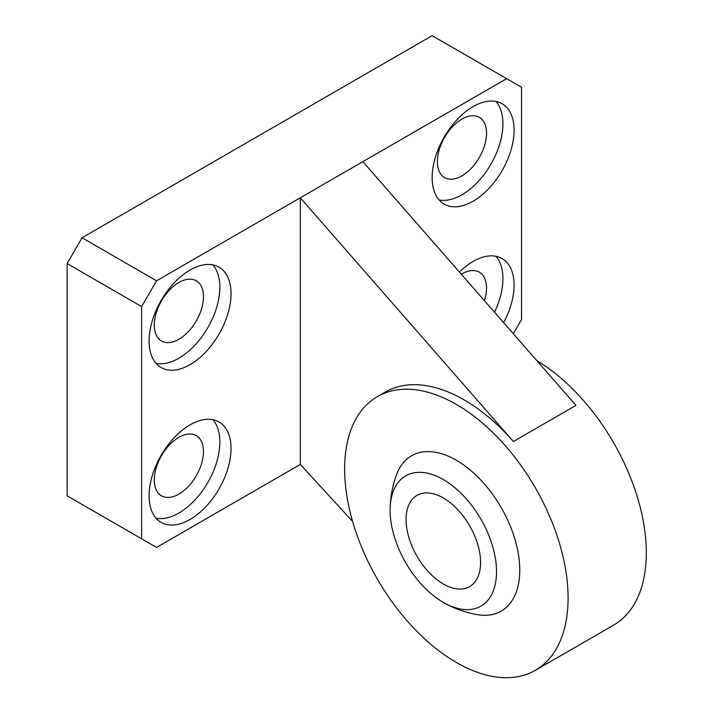 <?xml version="1.0" encoding="UTF-8"?>
<svg xmlns="http://www.w3.org/2000/svg" width="713" height="713" viewBox="0 0 713 713"><rect width="100%" height="100%" fill="white"/><g stroke="black" fill="none" stroke-linecap="round" stroke-linejoin="round"><path stroke-width="1.07" d="M154.302 479.92A34.768 20.071 -60 0 1 169.471 444.93A34.768 20.071 -60 0 1 196.262 435.616A34.768 20.071 -60 0 1 203.463 451.534A34.768 20.071 -60 0 1 188.285 486.516A34.768 20.071 -60 0 1 161.503 495.829A34.768 20.071 -60 0 1 154.302 479.92M212.893 419.716A57.94 33.449 -60 0 1 219.854 442.069A57.94 33.449 -60 0 1 198.152 496.346A57.94 33.449 -60 0 1 156.04 518.182M149.088 495.829A57.94 33.449 -60 0 1 174.373 437.524A57.94 33.449 -60 0 1 219.025 421.998A57.94 33.449 -60 0 1 231.03 448.522A57.94 33.449 -60 0 1 205.736 506.827A57.94 33.449 -60 0 1 161.085 522.353A57.94 33.449 -60 0 1 149.088 495.829M154.302 325.092A34.768 20.071 -60 0 1 169.471 290.102A34.768 20.071 -60 0 1 196.262 280.788A34.768 20.071 -60 0 1 203.463 296.706A34.768 20.071 -60 0 1 188.285 331.688A34.768 20.071 -60 0 1 161.503 341.001A34.768 20.071 -60 0 1 154.302 325.092M212.893 264.888A57.94 33.449 -60 0 1 219.854 287.241A57.94 33.449 -60 0 1 198.152 341.518A57.94 33.449 -60 0 1 156.04 363.363M149.088 341.001A57.94 33.449 -60 0 1 174.373 282.696A57.94 33.449 -60 0 1 219.025 267.17A57.94 33.449 -60 0 1 231.03 293.694A57.94 33.449 -60 0 1 205.736 351.999A57.94 33.449 -60 0 1 161.085 367.525A57.94 33.449 -60 0 1 149.088 341.001M461.329 274.273A34.768 20.071 -60 0 1 479.332 272.188A34.768 20.071 -60 0 1 486.533 288.105A34.768 20.071 -60 0 1 484.457 300.726M495.963 256.288A57.94 33.449 -60 0 1 502.915 278.64A57.94 33.449 -60 0 1 494.51 312.223M459.413 272.081A57.94 33.449 -60 0 1 502.095 258.569A57.94 33.449 -60 0 1 514.091 285.093A57.94 33.449 -60 0 1 503.645 322.677M437.363 161.664A34.768 20.071 -60 0 1 452.541 126.673A34.768 20.071 -60 0 1 479.332 117.36A34.768 20.071 -60 0 1 486.533 133.278A34.768 20.071 -60 0 1 471.355 168.259A34.768 20.071 -60 0 1 444.564 177.573A34.768 20.071 -60 0 1 437.363 161.664M495.963 101.46A57.94 33.449 -60 0 1 502.915 123.812A57.94 33.449 -60 0 1 481.222 178.09A57.94 33.449 -60 0 1 439.11 199.934M432.149 177.573A57.94 33.449 -60 0 1 457.443 119.267A57.94 33.449 -60 0 1 502.095 103.742A57.94 33.449 -60 0 1 514.091 130.265A57.94 33.449 -60 0 1 488.797 188.58A57.94 33.449 -60 0 1 444.154 204.096A57.94 33.449 -60 0 1 432.149 177.573M390.136 509.073A105.346 105.346 0 0 1 396.464 474.876A89.66 51.764 60 0 1 456.365 460.25A89.66 51.764 60 0 1 519.759 570.061A89.66 51.764 60 0 1 477.149 614.624A105.346 105.346 0 0 1 444.377 603.011A75.23 43.44 60 0 1 443.326 602.414A75.23 43.44 60 0 1 390.136 509.073A75.23 43.44 60 0 1 443.326 479.564A75.23 43.44 60 0 1 496.524 571.095A75.23 43.44 60 0 1 444.368 603.002M456.365 662.484A158.019 91.237 -120 0 0 535.374 670.309A158.019 91.237 -120 0 0 559.589 543.689A158.019 91.237 -120 0 0 456.365 404.44A158.019 91.237 -120 0 0 377.355 396.615A158.019 91.237 -120 0 0 353.131 523.235A158.019 91.237 -120 0 0 456.365 662.484M536.791 360.582A158.019 91.237 60 0 1 638.224 499.956A158.019 91.237 60 0 1 613.59 625.149L535.374 670.309M377.355 396.615L385.172 392.097A158.019 91.237 60 0 1 464.181 399.922A158.019 91.237 60 0 1 513.396 441.525L300.307 197.786L506.64 78.653L521.542 87.262L521.542 319.504L513.324 333.737M513.396 441.525L575.97 405.394L362.872 161.664M506.64 78.653L432.149 35.65L82.04 237.786L67.147 263.587L67.147 495.829L141.637 538.841L141.637 306.599L156.53 280.788L300.307 197.786L300.307 464.439L352.605 521.444M67.147 263.587L141.637 306.599M82.04 237.786L156.53 280.788M300.307 464.439L156.53 547.441L141.637 538.841M443.326 497.977A52.673 30.409 60 0 1 477.737 544.393A52.673 30.409 60 0 1 469.662 586.603A52.673 30.409 60 0 1 443.326 583.992A52.673 30.409 60 0 1 408.914 537.575A52.673 30.409 60 0 1 416.989 495.375A52.673 30.409 60 0 1 443.326 497.977"/></g></svg>
